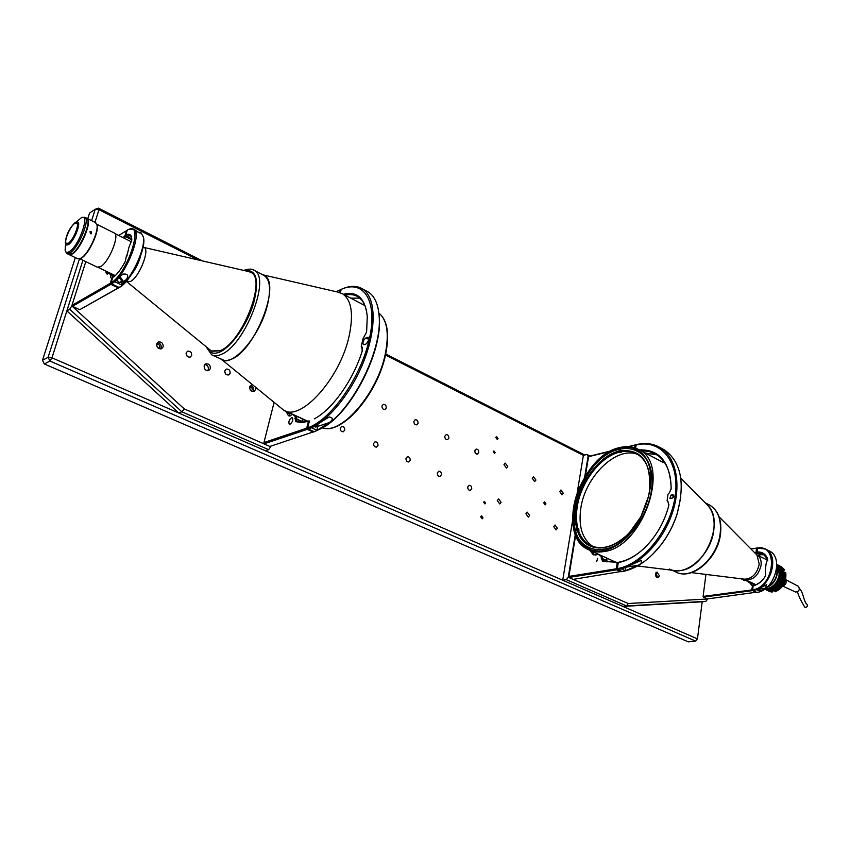 <?xml version="1.0" encoding="UTF-8"?>
<svg xmlns="http://www.w3.org/2000/svg" width="850" height="850" viewBox="0 0 850 850"><rect width="100%" height="100%" fill="white"/><g stroke="black" fill="none" stroke-linecap="round" stroke-linejoin="round"><path stroke-width="1.27" d="M553.743 526.617L556.028 529.911L557.356 528.286L555.071 524.992L553.743 526.617M559.714 491.523L562.031 494.806L563.284 493.244L560.968 489.961L559.714 491.523M543.745 502.86L545.158 504.868L545.955 503.901L544.531 501.893L543.745 502.86M480.664 516.779L482.173 518.861L483.034 517.852L481.525 515.769L480.664 516.779M495.741 437.453L497.293 439.514L498.047 438.589L496.485 436.528L495.741 437.453M503.976 464.674L506.473 468.063L507.758 466.491L505.251 463.112L503.976 464.674M532.249 478.295L534.65 481.631L535.925 480.059L533.513 476.733L532.249 478.295M497.282 500.554L499.747 503.954L501.118 502.318L498.642 498.929L497.282 500.554M525.927 513.783L528.296 517.129L529.646 515.493L527.276 512.157L525.927 513.783M483.661 502.201L484.914 503.912L485.605 503.094L484.351 501.373L483.661 502.201M493.244 451.722L494.519 453.433L495.157 452.657L493.882 450.946L493.244 451.722M382.001 405.928C381.947 408.372 382.936 409.572 384.965 409.541L386.272 407.979C386.325 405.535 385.326 404.334 383.297 404.377L382.001 405.928M413.908 421.292C413.854 423.672 414.8 424.851 416.744 424.841L418.041 423.279C418.094 420.909 417.148 419.719 415.204 419.73L413.908 421.292M444.837 436.188C444.794 438.504 445.697 439.673 447.557 439.684L448.853 438.122C448.896 435.806 447.993 434.647 446.133 434.626L444.837 436.188M474.853 450.649C474.81 452.901 475.671 454.049 477.456 454.091L478.741 452.519C478.784 450.266 477.913 449.119 476.138 449.087L474.853 450.649M340.234 428.06C340.159 430.567 341.19 431.789 343.315 431.747L344.707 430.121C344.781 427.614 343.751 426.381 341.626 426.434L340.234 428.06M373.639 443.477C373.564 445.91 374.542 447.121 376.571 447.1L377.963 445.474C378.038 443.041 377.06 441.83 375.031 441.851L373.639 443.477M405.992 458.416C405.928 460.774 406.863 461.964 408.797 461.986L410.189 460.349C410.252 457.98 409.317 456.801 407.384 456.779L405.992 458.416M437.357 472.887C437.293 475.192 438.186 476.361 440.034 476.404L441.426 474.767C441.49 472.473 440.587 471.304 438.738 471.261L437.357 472.887M467.776 486.933C467.712 489.175 468.573 490.322 470.348 490.386L471.718 488.75C471.782 486.519 470.921 485.361 469.147 485.297L467.776 486.933M91.619 220.649L95.243 209.27L89.558 213.084L87.762 218.716M75.331 257.603L42.5 360.272L48.099 357.308L79.433 258.921M66.863 310.898L178.712 413.004L181.815 411.772L184.269 408.924L270.629 446.781L268.621 449.671L181.815 411.772L69.721 309.262L66.863 310.898L82.928 260.259L51.967 357.818L48.099 357.308L49.938 361.048L44.317 363.981L688.277 641.846L695.608 641.081L49.938 361.048L51.967 357.818L697.446 638.881L702.206 601.779L705.883 601.311L626.599 605.954L566.344 579.647L562.721 580.221L572.656 520.189M202.364 260.897L98.494 208.154L95.243 209.27L98.972 209.716L94.966 222.328M577.182 492.819L583.376 455.366L385.496 355.024C377.411 394.198 341.881 435.147 322.575 427.826C341.222 434.987 377.113 393.901 385.135 354.62C389.342 333.901 387.26 320.057 378.898 313.076C387.568 320.322 389.767 334.305 385.496 355.013M197.827 259.845L98.972 209.716L98.494 208.154M697.446 638.881L695.608 641.081L697.446 638.881M44.317 363.981L42.5 360.272M385.719 353.983L584.758 455.026M669.524 569.032C685.164 577.724 711.333 555.082 713.819 529.911C715.041 518.298 712.523 509.607 706.244 503.848L708.316 505.941C724.497 522.399 704.862 568.363 680.638 570.488L674.666 570.552L637.521 565.962M616.42 562.519L589.857 550.343M619.193 449.374C626.142 447.706 632.326 448.449 637.766 451.626C668.206 466.098 640.964 545.211 603.628 549.153C597.922 550.12 592.811 549.44 588.285 547.124C557.026 533.067 581.814 456.493 619.193 449.374M663.149 462.4L639.487 449.958C671.202 465.056 642.759 547.549 603.851 551.576C597.933 552.574 592.62 551.873 587.924 549.461C554.976 534.448 580.763 455.132 619.767 447.557C627.098 445.783 633.675 446.579 639.487 449.958C633.792 446.632 627.321 445.846 620.054 447.61M672.871 525.087L669.97 530.984M640.783 518.001L640.22 517.65L640.836 517.894M625.536 536.382C612.584 547.294 600.812 550.279 590.219 545.328C584.534 542.268 580.55 537.062 578.266 529.709L575.854 531.08M575.429 529.656L577.862 528.275L579.094 530.092L578.266 529.709M577.862 528.275C576.194 521.73 576.003 514.473 577.288 506.504C580.996 482.152 600.227 456.928 619.097 452.232L618.949 449.438M592.949 546.508C582.303 539.283 578.266 526.522 580.826 508.194C585.299 475.936 617.355 445.198 638.138 454.633M620.309 449.119L620.468 451.892C626.801 450.532 632.464 451.297 637.447 454.208C646.584 460.116 650.771 470.921 650.006 486.625M620.032 450.904C641.548 448.598 651.376 461.901 649.528 490.822L648.465 496.506L641.187 515.886L641.739 516.237M620.468 451.892L621.276 452.317L619.905 452.646L620.139 451.148M640.22 517.65L630.179 531.707C610.119 554.625 583.249 552.659 577.203 529.901M576.799 528.466C568.767 501.415 592.631 457.247 618.673 451.244M577.278 529.89L578.691 528.658M619.905 452.646L619.097 452.232M776.741 567.184L777.367 573.219C776.135 580.327 772.597 585.087 766.753 587.488M776.783 564.974L779.322 574.186C777.304 583.472 772.544 588.359 765.021 588.869L766.572 589.475L764.66 589.124M777.006 573.166C775.944 579.668 772.746 584.237 767.444 586.861L770.408 585.108C775.774 580.316 777.867 574.653 776.666 568.119L777.006 573.166M784.688 574.048L784.763 577.532C783.944 582.93 781.373 586.946 777.038 589.581M782.627 572.996L782.701 576.513C781.883 581.931 779.291 585.958 774.945 588.593M780.566 571.923L780.64 575.492C779.811 580.933 777.208 584.981 772.841 587.616M769.069 591.334L772.087 592.131L768.389 590.984M772.087 592.131L772.756 590.463L768.857 588.572L766.923 588.838M780.523 566.355L784.497 569.67L781.214 566.674M773.171 589.571L773.054 590.601L773.978 591.048C781.756 587.361 785.241 581.071 784.401 572.167L783.487 571.71L782.574 572.422L784.497 569.67M785.549 572.73C786.378 581.634 782.903 587.924 775.126 591.6L775.349 591.706C783.137 588.03 786.611 581.751 785.772 572.847L784.624 573.442M772.979 589.645L772.756 590.463M775.232 590.569L775.126 591.6M780.513 571.402L781.437 570.679L782.351 571.136C783.169 580.051 779.694 586.351 771.906 590.049L770.982 589.602L771.099 588.561M769.834 589.039L768.676 588.487C776.464 584.779 779.949 578.468 779.142 569.543L780.289 570.116C781.107 579.031 777.622 585.342 769.834 589.039M781.437 570.679C782.255 579.594 778.77 585.905 770.982 589.602M783.487 571.71C784.316 580.614 780.842 586.914 773.054 590.601M779.652 565.898L783.126 568.99L782.17 569.734L783.307 570.297L784.263 569.553M783.126 568.99L780.119 568.714L781.076 567.959L780.162 567.503L779.248 568.214M776.773 564.528L779.014 566.929L778.398 567.418M779.014 566.929L776.783 564.952M776.762 564.442L780.162 567.503M777.601 564.867L781.076 567.959M780.566 568.363L781.256 569.277M778.472 565.324L782.213 568.533M782.616 569.383L783.307 570.297M766.636 588.869L766.572 589.475M771.864 592.025L771.991 590.782L770.854 590.229L770.716 591.472L769.792 591.026L769.93 589.783L768.782 589.231L768.644 590.474L767.731 590.028L767.826 589.082M767.731 590.028L764.586 589.178M768.644 590.474L765.117 589.422M769.93 589.783L768.74 589.592M769.792 591.026L766.328 589.985M770.716 591.472L767.189 590.421M771.991 590.782L770.812 590.591M797.481 591.876C798.479 595.765 800.955 600.907 804.886 607.282L805.205 607.463C807.171 607.155 807.787 606.146 807.064 604.446L806.979 604.382M798.288 586.266L798.437 586.341C800.116 589.411 799.223 591.324 795.749 592.089L795.356 591.919M785.612 579.764C786.803 582.707 785.878 584.758 782.818 585.905M778.706 567.715L779.354 569.649M221.521 359.412L283.698 410.178C300.592 422.004 339.968 378.654 349.063 336.324C353.706 314.5 351.634 300.379 342.858 293.983L338.098 292.145M220.086 358.233C229.712 370.388 259.569 337.822 267.304 305.639C271.309 288.713 269.918 278.492 263.149 274.975L264.339 275.591C281.478 283.146 254.809 351.103 231.211 359.284L227.428 360.411L224.092 360.379L212.681 355.279M248.561 271.533L251.111 272.499C266.847 279.416 241.878 342.826 220.076 350.689L211.342 350.997L126.969 281.871M114.017 232.879L114.389 233.059C119.882 235.407 108.8 262.416 100.566 266.688L97.24 267.166L79.879 258.783M91.099 231.551L91.492 233.739L90.397 233.739L90.026 231.54L91.099 231.551M67.033 253.608L68.531 254.32L71.921 253.736C80.357 249.039 92.161 220.49 86.679 218.174L87.136 218.407C92.629 220.724 80.793 249.316 72.356 253.969L68.935 254.511M95.391 222.541L96.953 224.931C98.791 231.997 88.134 254.331 81.079 258.188L77.679 258.729L69.339 254.713M96.889 224.602L97.155 225.558C98.94 232.443 88.559 254.203 81.674 257.964L80.453 258.57M74.991 222.647L75.841 222.201C81.621 219.523 74.216 240.444 68.106 243.971L65.354 243.121C65.832 235.503 69.052 228.682 74.991 222.647M76.181 222.105L77.828 222.02C81.281 223.476 73.759 241.613 68.425 244.641L66.279 245.023L65.567 243.78M68.372 243.143L66.47 243.482C63.421 242.165 69.987 226.291 74.726 223.476L76.702 223.104C79.762 224.4 73.1 240.444 68.372 243.143M65.578 243.833L65.121 250.155C65.652 252.492 67.086 252.949 69.434 251.515C78.986 246.043 90.472 213.424 81.441 217.632L76.245 222.052M81.536 217.6L84.851 217.26C90.323 219.566 78.498 248.136 70.072 252.843L66.693 253.438L65.482 251.228M84.851 217.26L86.307 217.993M250.623 272.223C267.421 277.695 242.441 342.699 220.171 350.731L211.873 351.263M655.499 574.016L657.921 577.798L659.451 575.832L657.029 572.061L655.499 574.016M656.668 577.394L657.093 576.194L655.924 572.815M655.956 576.523L655.531 573.856M610.141 451.371L588.529 456.694L586.936 454.484L590.038 456.067M583.376 455.366L586.936 454.484M566.344 579.647L568.257 577.224L628.214 603.511L707.731 598.974L705.883 601.311M628.214 603.511L626.599 605.954L622.944 606.433L702.206 601.779M622.944 606.433L562.721 580.221M588.126 456.142L584.704 476.967M575.312 534.246L568.257 577.224M596.657 561.648L597.667 558.429L596.657 561.648M617.822 562.339L602.682 561.351L601.205 557.982L601.343 556.527L602.48 556.24L602.31 558.078L603.532 560.883L618.354 562.583M601.959 555.889L606.337 557.887M601.343 556.527L597.709 553.945M628.203 446.654L635.662 444.816L629.064 446.707M588.657 456.408L611.054 450.882M606.974 561.967L606.847 558.248L606.666 560.628M601.205 557.982L606.677 560.479M621.669 571.37L573.166 579.381L568.799 577.469L616.696 569.798L616.25 568.799L568.894 576.417L568.799 577.469M616.696 569.798L621.106 571.795M617.164 562.827L616.25 568.799M591.696 551.193L594.267 554.434L593.3 554.816L589.964 550.396M596.987 554.476L596.052 553.18M595.893 555.178L594.267 554.434M601.237 557.717L602.406 556.994M635.024 445.241L634.642 447.769M588.529 456.694L585.384 475.873M575.662 535.16L568.894 576.417M597.667 553.977L596.583 554.774L593.3 554.816M638.308 565.218C640.826 563.986 641.909 562.541 641.58 560.915L640.337 560.841L621.477 568.99L625.334 570.754L638.308 565.218L627.406 566.982M639.381 449.894C659.568 449.31 670.161 462.166 671.181 488.474L669.418 492.756L668.026 494.137L667.08 500.777L667.93 501.447L668.791 505.484L668.036 508.289C664.519 520.232 658.92 531.016 651.227 540.621C640.942 552.978 629.956 560.32 618.269 562.647L618.938 562.148C627.693 560.49 636.278 555.698 644.683 547.782M668.918 504.847L667.93 501.447M671.117 489.164L671.128 488.984C671.139 472.303 666.145 460.753 656.157 454.336L649.007 451.424L641.059 450.787M645.299 453.018L657.008 454.867M672.594 498.015L673.721 496.74M671.011 495.125L669.917 498.376L672.308 498.111C674.167 496.644 674.326 495.529 672.775 494.753L671.011 495.125L673.784 496.538M618.269 562.647L617.366 568.618C642.749 564.591 670.724 529.901 675.197 495.89C680.043 461.816 660.864 438.812 636.119 444.975L635.641 448.109M672.775 494.753L673.774 495.263M680.765 497.632L676.993 514.431C673.423 525.342 668.227 535.33 661.406 544.404L653.034 553.987M636.119 444.975L636.756 444.55C645.522 442.553 653.363 443.604 660.269 447.695C676.388 457.332 681.87 485.403 672.031 513.846C662.299 542.289 638.786 566.1 617.812 569.617L622.221 571.614C636.225 568.905 649.23 559.895 661.215 544.574C668.121 535.394 673.381 525.279 676.993 514.229C685.387 483.512 681.232 462.092 664.53 449.958L661.672 448.439M625.334 570.754L625.802 567.609M617.812 569.617L617.366 568.618M745.078 580.199L742.475 578.946L743.431 580.093L745.822 579.838M749.636 581.804L748.733 582.165M758.838 555.762L760.272 554.859L756.372 552.904L755.363 553.435M756.383 592.206L707.349 598.931L703.418 597.114L703.109 596.413L751.697 589.953L752.611 585.491L753.153 585.746L752.675 589.815C774.329 587.095 778.982 544.181 757.509 548.016L765.765 549.132C780.236 555.974 770.27 588.657 752.994 590.548L752.675 589.815M754.492 585.172L750.539 582.707L751.729 585.257L752.611 585.491M755.947 592.577L751.697 589.953M752.006 590.686L703.418 597.114M748.691 581.219L752.441 583.026M742.464 578.946L741.593 578.829M752.165 585.862L749.711 582.771L745.524 580.168L741.689 579.084M754.789 552.851L756.064 552.171L756.532 548.165L751.018 549.036M703.109 596.413L705.936 574.419M756.532 548.165L750.773 548.803M757.499 548.08L756.968 547.804M756.372 552.904L756.064 552.171M749.626 582.718L751.113 582.983M757.998 589.188L758.923 589.741L759.751 588.232M760.059 591.303L756.766 589.719L766.732 584.641L765.319 588.232L760.059 591.303L760.304 587.881M765.722 575.514L765.329 570.424L765.712 575.556C762.439 581.219 758.242 584.609 753.153 585.746L753.589 585.374C758.508 584.269 762.556 580.986 765.722 575.514L765.712 575.556M752.994 590.548L756.936 592.439C774.212 590.569 784.146 557.961 769.654 551.097L768.995 550.747M757.509 548.016L757.042 552.011C762.004 551.65 765.531 553.881 767.614 558.705L766.02 564.102L765.329 570.424M766.052 564.081L767.561 559.226L763.109 553.86L757.361 552.744L757.042 552.011M757.361 552.744L761.249 554.689L764.564 554.88M765.425 548.941L767.189 549.982M163.157 346.842C163.232 343.219 161.606 341.604 158.281 342.008L156.708 343.878C156.634 347.501 158.249 349.116 161.564 348.723L163.157 346.842M160.544 348.957L161.192 347.777C161.458 344.824 160.183 343.134 157.335 342.709M191.664 355.417C191.728 352.325 190.357 350.933 187.563 351.231L186.171 352.877C186.097 355.959 187.457 357.361 190.262 357.074L191.664 355.417M187.34 356.479L186.054 353.834M230.137 373.246C230.212 370.26 228.916 368.889 226.249 369.112L224.825 370.791C224.751 373.766 226.036 375.147 228.692 374.924L230.137 373.246M225.696 374.064L224.729 371.875M210.343 368.624C210.428 365.149 208.909 363.566 205.796 363.864L204.17 365.766C204.074 369.229 205.594 370.823 208.707 370.536L210.343 368.624M207.655 370.728L208.324 369.495C208.601 366.711 207.432 365.064 204.829 364.544M252.344 384.689L249.698 386.782C249.613 390.097 251.026 391.659 253.959 391.467L255.637 389.513L255.521 387.292M252.875 391.616L253.566 390.331C253.821 387.706 252.769 386.102 250.378 385.507M69.721 309.262L71.804 305.862L184.269 408.924M178.712 413.004L265.359 450.734L268.621 449.671M71.804 305.862L85.797 261.641L71.963 305.352L110.309 283.284L110.808 284.325L118.288 287.895L119.266 287.374M270.629 446.781L270.789 446.165M251.111 390.883L252.269 389.736C252.248 387.674 251.366 386.846 249.613 387.228M158.408 348.319L159.779 347.129C159.641 344.717 158.578 343.921 156.57 344.749M291.656 417.647C289.106 419.794 288.32 421.972 289.287 424.203L290.031 424.224C292.581 422.089 293.377 419.9 292.4 417.669L291.656 417.647M295.226 416.532L296.565 416.203L296.862 421.186L295.747 421.674L295.226 416.532L292.336 414.194L289.924 416.107L288.373 415.682L286.046 411.251M341.179 289.467L336.079 291.678M314.118 431.641L269.896 446.452L263.999 443.87L307.275 429.346L306.723 428.156L263.936 442.584L263.999 443.87M340.202 289.818L339.554 292.485M295.184 418.179L296.044 419.358M294.068 415.586L293.643 414.726M287.757 412.038L290.519 415.714M288.373 415.682L290.721 415.671M301.984 422.131L302.504 418.922L302.239 422.131M296.565 416.203L302.504 418.922M294.908 418.158L302.334 421.547M296.746 421.132L309.485 421.037M295.747 421.674L302.547 422.599L309.304 420.952M308.348 421.441L306.723 428.156M274.061 402.496L263.936 442.584M296.214 421.473L296.299 420.676M307.275 429.346L313.299 432.076M317.103 425.053L316.019 427.125L314.351 426.636M362.557 348.171L361.962 346.832L362.185 351.156C353.409 379.589 332.987 408.595 315.318 418.306L314.288 418.869M362.238 348.011L361.388 347.236L361.282 346.216L361.962 346.832M343.421 294.281C357.255 290.891 365.203 298.276 367.274 316.434L366.605 332.053L363.024 338.746L361.282 346.216M350.827 298.169L359.763 298.127M366.743 311.982C365.298 304.704 362.397 299.657 358.052 296.841C354.397 294.567 350.072 294.004 345.089 295.152M364.363 344.643L365.989 343.995C368.666 341.806 369.516 339.575 368.528 337.322L365.904 337.96C363.237 340.149 362.397 342.38 363.386 344.622L364.363 344.643M309.368 421.09L307.743 427.816C330.809 420.144 360.644 377.889 369.219 339.671C378.123 301.346 363.959 279.023 341.201 289.372L340.382 292.761M368.942 339.83L366.329 343.836M368.231 341.636L367.54 342.709M378.526 310.749L379.27 316.869C382.755 351.411 351.56 412.441 322.681 427.763L320.514 428.953M341.201 289.372L342.104 288.968C350.147 285.504 356.989 285.515 362.61 288.979C375.7 297.149 376.922 327.271 364.257 360.103C351.698 392.934 327.388 422.439 308.295 428.995L314.319 431.736L321.821 428.219C351.039 412.717 382.638 350.901 379.111 315.956C378.197 304.141 374.627 296.172 368.39 292.06L366.042 290.806M324.073 420.091L311.78 427.911L317.061 430.312L329.375 422.535C333.296 419.592 333.274 417.733 329.311 416.978L324.073 420.091M317.061 430.312L317.953 424.522M308.295 428.995L307.743 427.816M110.309 283.284L111.902 278.099C110.766 278.386 110.447 277.366 110.978 275.017L108.588 273.062L109.278 272.744M108.588 273.062L107.196 274.189L106.016 272.882L106.101 271.214M111.276 273.711L112.391 274.624L111.52 274.89L114.654 276.154M112.104 274.933L112.646 277.791L111.902 278.099M112.391 274.624L114.973 275.868M107.174 271.734L107.706 273.891M127.256 230.265L118.671 235.429M131.824 239.796L125.471 236.608L124.111 238.149M126.533 230.52L124.982 235.577L125.471 236.608M119.213 287.544L79.719 309.697L118.288 287.895M110.808 284.325L72.441 306.34L71.963 305.352M79.719 309.697L72.441 306.34M111.52 274.89L110.978 275.017M123.165 237.681L124.982 235.577M128.988 229.266L133.758 229.096L138.869 232.645L140.898 233.176L140.601 232.571L137.796 232.018M118.756 278.194L119.808 278.407C121.539 279.756 121.731 281.074 120.371 282.37L118.596 282.349L117.13 279.99M126.565 255.117L125.322 261.332C121.114 269.312 116.907 274.752 112.689 277.652L111.106 282.816C127.436 273.689 144.341 221.871 128.775 229.351L127.319 230.042L125.779 235.067C128.977 233.389 130.932 234.281 131.654 237.745L131.824 240.029L128.998 247.148L126.863 256.126M131.58 237.384L130.316 235.705L126.267 236.109L125.779 235.067M131.793 238.871L126.267 236.109M143.161 236.258L143.576 237.873C146.264 249.124 130.932 281.159 120.009 287.077L119.085 287.438C130.284 281.382 146.062 248.455 143.299 236.916L141.111 232.815M120.084 276.569L115.143 281.924L121.391 284.92L126.342 279.586C128.903 275.432 127.744 273.615 122.868 274.104L120.084 276.569M121.391 284.92L122.389 280.256L121.422 278.301L119.648 277.121M118.596 282.349L117.109 280.022M134.374 229.404L133.758 229.096C142.821 232.953 125.332 276.42 111.605 283.858L119.085 287.438M111.605 283.858L111.106 282.816M603.404 550.577C582.409 554.327 569.139 533.247 573.739 506.611C578.053 480.027 598.846 453.05 619.406 448.035C640.008 442.616 655.69 461.805 651.461 490.131C647.551 518.394 624.336 547.251 603.404 550.577M691.528 572.634L744.356 579.179C752.08 578.871 757.031 573.867 759.231 564.166L756.968 555.05L756.149 554.221M744.462 579.19C752.664 580.879 758.211 576.247 761.101 565.293C761.515 560.309 760.112 556.803 756.904 554.795L756.5 554.582M705.192 502.786L709.941 505.229C718.346 510.723 721.884 520.136 720.577 533.503C718.122 558.801 691.592 581.357 675.314 571.721C690.88 581.241 717.74 558.631 720.205 533.12C721.469 519.775 718.048 510.478 709.941 505.229L708.316 504.401M783.487 571.03L779.439 569.011M339.649 424.554C358.02 415.554 379.291 383.488 385.316 355.194M143.416 247.318L143.735 247.393C150.609 248.391 139.474 277.132 130.475 281.478L126.331 281.361M140.813 255.287C138.986 262.406 135.819 268.866 131.314 274.667M244.747 270.651C256.456 269.163 259.431 280.001 253.661 303.152C247.329 324.392 231.572 346.981 219.821 352.006C213.605 354.578 209.334 353.079 207.018 347.512M253.289 269.886L254.373 270.449C271.32 277.897 244.449 346.141 220.989 354.482C217.26 356.086 214.147 356.192 211.639 354.79L206.167 346.821M602.682 561.351L603.394 560.819M765.319 588.232L760.325 588.901M769.494 551.034L768.804 551.14M295.534 418.2L295.757 419.05M369.006 338.056L367.54 337.301M368.996 339.533L365.904 337.96M329.375 422.535L318.006 426.349M106.016 272.882L108.375 273.296M126.576 255.138L126.852 256.031M126.342 279.586L122.315 281.881M140.601 232.571L139.814 233.049M708.316 505.941L680.797 478.168M767.763 560.224L756.968 555.05L719.079 516.811M755.905 584.704L744.791 579.339M590.219 545.328L592.014 546.157M675.314 571.721L672.169 570.244M778.218 565.176L777.304 564.719M780.268 566.206L779.365 565.749M799.468 588.731C803.314 591.451 803.654 602.193 807.064 604.446M798.437 586.341L785.644 579.636M795.483 591.982L782.691 586.096M308.051 421.324L285.281 410.901M262.841 274.816L339.49 292.464M364.873 305.564L342.858 293.983M143.044 247.233L249.39 271.724M98.292 267.452L115.239 275.623M114.909 233.548L131.548 241.867M96.794 224.251L114.389 233.059M87.136 218.407L95.763 222.732M97.155 225.558L96.953 224.931M80.591 258.517L79.964 258.751M75.905 222.179L76.479 221.977M264.339 275.591L254.373 270.449C252.556 268.706 248.986 268.696 243.653 270.406M664.53 449.958L660.269 447.695M752.463 585.607L751.729 585.257M744.504 580.603L743.431 580.093M295.747 419.199L294.812 418.763M379.27 316.869L379.111 315.956M322.681 427.763L321.821 428.219M362.61 288.979L368.39 292.06M143.576 237.873L143.299 236.916"/></g></svg>
